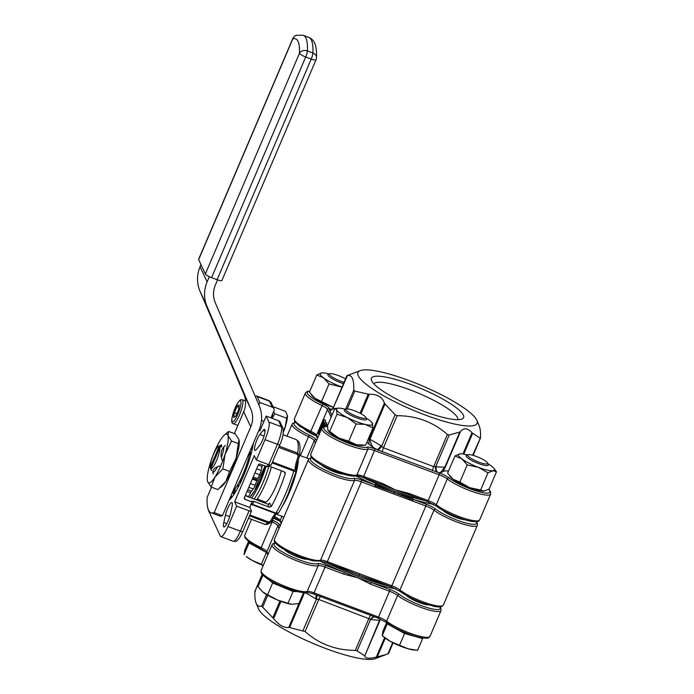 <?xml version="1.0" encoding="UTF-8"?>
<svg xmlns="http://www.w3.org/2000/svg" width="694" height="694" viewBox="0 0 694 694"><rect width="100%" height="100%" fill="white"/><g stroke="black" fill="none" stroke-linecap="round" stroke-linejoin="round"><path stroke-width="1.04" d="M229.055 500.253A37.658 8.016 -69.5 0 0 243.351 476.301A37.658 8.016 -69.5 0 0 253.397 443.18M281.356 470.749A24.55 5.222 110.5 0 1 276.195 485.739A24.55 5.222 110.5 0 1 264.553 502.213A24.55 5.222 110.5 0 1 263.781 501.441M464.876 519.745A13.559 2.715 -156.9 0 1 456.062 517.472A13.559 2.715 -156.9 0 1 442.911 510.376M343.07 474.089A13.559 2.715 -156.9 0 1 334.256 471.816A13.559 2.715 -156.9 0 1 321.105 464.72M257.058 439.536A9.039 1.926 -69.5 0 0 255.002 450.397A9.039 1.926 -69.5 0 0 256.502 449.382L259.747 445.322A9.039 1.926 -69.5 0 0 264.041 436.101A9.039 1.926 -69.5 0 0 264.588 429.404A9.039 1.926 -69.5 0 0 263.087 430.41L259.842 434.479A9.039 1.926 -69.5 0 0 257.058 439.536M227.589 508.633A9.039 1.926 -69.5 0 0 225.455 515.095L223.789 522.547A9.039 1.926 -69.5 0 0 223.858 526.946A9.039 1.926 -69.5 0 0 227.103 523.103A9.039 1.926 -69.5 0 0 230.269 514.419L231.943 506.967A9.039 1.926 -69.5 0 0 231.865 502.569A9.039 1.926 -69.5 0 0 227.589 508.633M251.306 503.87L275.856 513.092A45.188 9.612 -69.5 0 0 285.616 493.79A45.188 9.612 -69.5 0 0 293.788 471.044L296 471.79L296.06 471.018C295.835 468.181 296.911 463.479 299.288 456.921L299.53 456.01L297.804 453.121A45.188 9.612 -69.5 0 0 295.922 439.493C299.461 441.722 300.901 443.31 299.53 456.01L299.288 456.921L298.168 456.539L297.431 454.397L278.684 447.37M269.237 503.913A33.893 7.209 -69.5 0 0 269.749 503.115L271.319 506.499A45.188 9.612 -69.5 0 0 278.728 491.213A45.188 9.612 -69.5 0 0 285.208 473.924L284.245 471.833M285.208 473.924L285.139 472.64L284.332 471.868L269.168 466.186L266.817 466.03M245.216 495.672L267.893 504.174L269.55 503.549M376.764 582.674L378.672 580.895L340.485 566.582L340.077 567.44L358.998 575.1L358.425 576.454L376.764 582.674A72.297 14.496 23.1 0 0 388.545 585.875A72.297 14.496 23.1 0 1 326.215 562.513A72.297 14.496 23.1 0 0 339.349 568.655L358.425 576.454M375.706 483.423L374.526 486.772L412.713 501.085L413.008 499.984L394.201 492.566L394.773 491.213L413.121 497.442A72.297 14.496 23.1 0 0 424.902 500.634A72.297 14.496 -156.9 0 1 362.572 477.272A72.297 14.496 23.1 0 0 375.706 483.423L394.773 491.213M271.319 506.499L269.272 507.158L267.893 504.174M251.757 501.129L254.117 501.476L269.272 507.158M252.087 504.685L275.466 513.465L278.424 512.788M252 504.651L275.466 513.465C276.221 514.15 277.192 514.028 278.372 513.118L278.372 513.118C281.634 507.895 284.852 501.58 288.019 494.171L296 471.79M271.883 521.081L270.912 522.348L268.058 522.868L249.458 515.894M251.766 501.32L252.096 502.022L245.208 499.437A1.509 1.44 -24.9 0 1 244.409 497.563L258.298 464.989A1.509 1.44 -24.9 0 1 260.259 464.147L267.147 466.732L268.127 464.433M208.217 509.379A15.06 3.201 -69.5 0 0 208.478 510.532L220.336 536.098A15.06 3.201 -69.5 0 0 220.839 536.636A15.06 3.201 -69.5 0 0 227.97 526.52L240.376 531.17L249.059 510.81A3.01 0.607 -156.9 0 0 251.462 511.192A3.01 0.607 -156.9 0 0 251.445 511.044L249.779 507.453L252.096 502.022M272.291 407.161L269.506 401.167L257.11 396.526L259.886 402.511L272.291 407.161A3.01 2.88 -24.9 0 1 273.887 410.909L270.92 417.875M265.021 439.658L256.338 460.018L268.743 464.668A3.01 0.607 23.1 0 0 271.146 465.049L279.829 444.689A3.01 0.607 -156.9 0 1 277.427 444.307L265.021 439.658A15.06 3.201 -69.5 0 0 268.96 422.091L266.184 416.096L278.589 420.746A3.01 2.88 155.1 0 1 280.159 422.195L282.944 428.189C283.811 433.004 282.77 438.504 279.829 444.689A3.01 0.607 -156.9 0 0 279.812 444.542M316.082 435.806A13.559 2.715 -156.9 0 1 304.727 429.413M249.059 510.81L236.654 506.169L227.97 526.52M259.886 402.511L258.871 404.897M257.11 396.526A15.06 3.201 -69.5 0 0 256.607 395.988A15.06 3.201 -69.5 0 0 255.271 396.448M256.338 460.018L254.308 455.62L234.624 501.771L236.654 506.169M259.174 429.638L259.816 431.026L266.184 416.096M249.779 507.453L234.624 501.771M263.946 421.353L261.456 420.417M272.438 462.022L293.918 470.072L295.167 469.942A1.509 1.362 -6.9 0 1 296.06 471.018M249.857 514.948L268.613 521.975L270.677 520.986A14.305 3.045 110.5 0 1 275.969 513.629M271.979 520.864A1.509 0.555 -154.5 0 1 271.961 520.994L271.961 520.994A1.509 0.555 -154.5 0 1 270.677 520.986M377.284 581.858L358.998 575.1L378.152 581.711L377.284 581.858M359.579 573.738L358.998 575.1L326.709 562.661M339.349 568.655L339.756 567.787M375.298 484.473L394.201 492.566L374.934 485.713M393.619 493.928L394.201 492.566L412.826 498.544L413.112 499.324L426.246 504.252A10.54 2.117 -156.9 0 1 435.719 509.127A24.099 4.832 23.1 0 0 457.363 520.266A24.099 4.832 23.1 0 0 476.223 521.732M413.008 499.984L413.112 499.324A73.807 14.8 -156.9 0 0 433.438 504.304M413.121 497.442L412.826 498.544M210.776 468.71L211.566 470.601A13.559 2.88 110.5 0 1 211.184 470.159A13.559 2.88 110.5 0 1 211.167 470.116A13.559 2.88 110.5 0 1 210.967 469.326L210.187 467.426A12.05 2.568 -69.5 0 1 213.023 455.472A12.05 2.568 -69.5 0 1 218.619 446.216A12.05 2.568 -69.5 0 1 219.261 446.147L221.23 445.288A13.559 2.88 110.5 0 1 221.603 445.73A13.559 2.88 110.5 0 1 221.82 446.563L219.851 447.43L210.776 468.71A12.05 2.568 -69.5 0 0 216.502 460.625A12.05 2.568 -69.5 0 0 219.851 447.43M219.261 446.147L210.187 467.426M219.599 466.012C214.229 467.496 212.086 470.194 213.145 474.097M222.08 460.191C219.972 454.05 221.074 449.105 225.403 445.366M220.414 447.179L221.23 445.288M257.248 498.995L265.125 501.944A24.099 5.127 -69.5 0 0 266.106 501.909M266.106 466.342A30.883 6.567 110.5 0 1 262.002 478.14A30.883 6.567 110.5 0 1 251.601 498.066M268.934 466.099A30.874 6.567 110.5 0 1 264.483 479.068A30.874 6.567 110.5 0 1 254.073 498.995A30.874 6.567 -69.5 0 0 258.281 492.376A30.874 6.567 -69.5 0 0 268.934 466.099M256.563 499.923A30.883 6.567 -69.5 0 0 260.762 493.313A30.883 6.567 -69.5 0 0 271.415 467.027M262.471 464.98A4.52 0.963 -69.5 0 0 262.063 466.437L261.161 470.48A4.52 0.963 110.5 0 1 259.625 474.722L257.656 478.643L253.189 476.969M252.295 479.077L256.754 480.751L255.088 485.349A4.52 0.963 110.5 0 1 253.267 488.966L251.514 491.17A4.52 0.963 -69.5 0 0 250.595 492.688L248.617 496.609A4.52 0.963 110.5 0 1 248.469 496.895M251.002 448.792L252.529 448.003M252.252 449.287L250.638 449.651M247.932 460.616L249.328 460.096M248.868 461.545L247.758 461.198M243.299 473.508L244.401 473.785M243.811 475.208L243.056 474.08M233.817 494.553L232.611 491.925M237.79 484.629L238.84 485.939M232.863 491.317L234.26 493.876M238.198 487.162L237.53 485.071M212.902 472.475A14.947 3.184 -69.5 0 0 217.543 466.724M221.403 457.684A14.947 3.184 -69.5 0 0 223.78 447.031M228.578 431.425L224.257 435.121A26.06 5.543 110.5 0 1 227.944 435.442L228.578 431.425L235.344 433.958L238.97 439.571L238.328 443.596L231.562 441.054L227.944 435.442A26.06 5.543 110.5 0 1 225.082 454.171L231.562 441.054M238.328 443.596L236.107 458.309L229.627 471.417L222.861 468.884L225.082 454.171A26.06 5.543 110.5 0 1 214.888 477.186L222.861 468.884M229.627 471.417L225.914 481.315L217.942 489.617L211.176 487.075L214.888 477.186A26.06 5.543 110.5 0 1 207.558 481.463L211.176 487.075M207.324 480.317L207.558 481.463A26.06 5.543 110.5 0 1 207.324 480.317A26.06 5.543 110.5 0 1 210.412 462.733A26.06 5.543 110.5 0 1 220.605 439.718A26.06 5.543 110.5 0 1 224.257 435.121M239.187 440.586A26.06 5.543 110.5 0 1 239.204 440.725A26.06 5.543 110.5 0 1 236.107 458.309A26.06 5.543 110.5 0 1 225.914 481.315A26.06 5.543 110.5 0 1 222.262 485.913L220.597 487.405M225.637 350.67L234.329 370.986L225.637 350.67M211.514 487.205L207.159 497.407A75.308 16.023 -69.5 0 0 211.028 512.745L219.295 515.842A75.308 16.023 -69.5 0 0 222.47 515.685L259.018 429.994A33.139 31.69 155.1 0 0 259.148 405.548L215.296 302.74A24.099 23.049 -24.9 0 1 215.392 284.965L217.56 279.873M234.381 433.594L243.715 411.716A24.099 23.049 155.1 0 0 243.802 393.94L199.959 291.124A33.139 31.69 -24.9 0 1 200.08 266.678L207.124 281.859L209.328 276.689M200.08 266.678L200.974 264.588M207.124 281.859A33.139 31.69 155.1 0 0 206.994 306.306L199.959 291.124M243.802 393.94L250.846 409.122L206.994 306.306M250.846 409.122A24.099 23.049 -24.9 0 1 250.751 426.897L243.715 411.716M222.47 515.685L214.203 512.588L250.751 426.897M211.028 512.745A75.308 16.023 -69.5 0 0 214.203 512.588M211.583 277.643A6.02 1.206 -156.9 0 1 205.337 273.983L299.452 53.325A6.02 4.919 2.7 0 1 307.39 50.922L312.899 52.987A6.02 4.919 2.7 0 1 316.499 57.732C316.742 50.87 316.108 45.977 314.59 43.08C313.601 40.599 311.667 38.691 308.778 37.372A79.827 16.986 -69.5 0 1 311.441 40.183A79.827 16.986 -69.5 0 1 312.899 52.987A6.02 1.284 110.5 0 1 311.216 59.051L305.707 56.986L211.583 277.643L217.101 279.708L311.216 59.051A6.02 1.206 23.1 0 0 316.022 59.814A6.02 6.02 0 0 0 316.499 57.732M205.337 273.983L198.666 259.599A6.02 1.206 -156.9 0 1 198.631 259.296L292.755 38.638A6.02 1.206 23.1 0 0 292.781 38.942A6.02 5.804 -108.3 0 1 296.407 35.281A6.02 6.02 0 0 0 292.755 38.638M316.022 59.814L221.898 280.471A6.02 1.206 -156.9 0 1 217.101 279.708M250.308 450.415A27.109 5.769 110.5 0 1 243.134 473.907A27.109 5.769 110.5 0 1 232.993 491.022M345.517 378.915A10.844 2.177 23.1 0 0 334.794 374.361A10.844 2.177 23.1 0 0 329.902 373.78A10.844 2.177 23.1 0 0 333.094 377.562A10.844 2.177 23.1 0 0 344.077 382.307M343.504 383.652A12.05 2.42 -156.9 0 1 327.941 374.708A12.05 2.42 -156.9 0 1 328.375 374.352L329.902 373.78M248.452 541.563L244.774 550.203L244.045 554.714L249.077 542.925L266.401 552.519L261.369 564.309L252.295 560.483L246.249 556.536A19.172 3.843 -156.9 0 0 252.295 560.483A19.172 3.843 -156.9 0 0 263.243 565.549M249.198 542.127L249.077 542.925M263.347 565.298L261.369 564.309M333.406 407.378L314.903 398.243L309.446 392.188L316.785 374.986L323.586 377.883L329.034 383.938L342.012 387.131M321.695 401.149L329.034 383.938M321.877 372.878L316.785 374.986M333.363 407.413A19.579 3.93 -156.9 0 1 331.402 406.684A19.579 3.93 -156.9 0 1 314.903 398.243A19.579 3.93 -156.9 0 1 312.144 395.788L311.302 394.756M342.047 387.052A19.579 3.93 -156.9 0 1 340.086 386.324A19.579 3.93 -156.9 0 1 323.586 377.883A19.579 3.93 -156.9 0 1 321.712 372.895A19.579 3.93 -156.9 0 1 321.921 372.869A19.579 3.93 -156.9 0 1 329.286 374.005M482.365 463.306A10.844 2.177 23.1 0 0 487.604 463.072A10.844 2.177 23.1 0 0 472.978 455.325A10.844 2.177 23.1 0 0 468.077 454.735A10.844 2.177 23.1 0 0 471.321 458.552A10.844 2.177 23.1 0 0 482.365 463.306M487.604 463.072L488.246 464.572A12.05 2.42 -156.9 0 1 488.29 465.127A12.05 2.42 -156.9 0 1 482.425 464.833A12.05 2.42 -156.9 0 1 471.07 460.087A12.05 2.42 -156.9 0 1 466.125 455.672A12.05 2.42 -156.9 0 1 466.55 455.316L468.077 454.735M387.382 623.091L387.252 623.889L404.576 633.483L399.553 645.273L390.47 641.447L382.221 635.678L382.949 631.167L386.636 622.527M387.252 623.889L382.221 635.678L384.433 637.5A19.172 3.843 -156.9 0 0 390.47 641.447A19.172 3.843 -156.9 0 0 408.159 648.786L399.553 645.273M404.576 633.483L422.629 638.567L417.606 650.347L408.159 648.786A19.172 3.843 -156.9 0 0 413.598 649.94L415.003 650.105M422.629 638.567L422.724 637.96M347.017 411.169A10.844 2.177 23.1 0 0 358.867 417.129A10.844 2.177 23.1 0 0 365.799 417.415A10.844 2.177 23.1 0 0 364.706 416.148A10.844 2.177 23.1 0 0 354.877 410.917A10.844 2.177 23.1 0 0 346.271 409.087A10.844 2.177 23.1 0 0 347.017 411.169M365.799 417.415L366.441 418.916A12.05 2.42 -156.9 0 1 366.484 419.471A12.05 2.42 -156.9 0 1 357.627 418.213A12.05 2.42 -156.9 0 1 345.577 411.984A12.05 2.42 -156.9 0 1 344.319 410.024A12.05 2.42 -156.9 0 1 344.745 409.668L346.271 409.087M262.922 575.205L258.047 586.638L262.419 591.678L267.632 594.775L272.655 582.995L293.085 591.462L288.053 603.251L277.427 599.989L267.632 594.775M303.599 592.555L298.897 603.58L291.914 604.301A19.172 3.843 -156.9 0 1 291.792 604.292A19.172 3.843 -156.9 0 1 277.427 599.989A19.172 3.843 -156.9 0 1 262.627 591.843L262.419 591.678M268.352 579.343L272.655 582.995M293.085 591.462L297.258 591.592M291.792 604.292L288.053 603.251M496.488 471.807L493.781 468.198A19.579 3.93 -156.9 0 1 492.905 470.74L496.488 471.807L489.149 489.01L484.013 491.118A19.579 3.93 -156.9 0 1 484.004 491.118A19.579 3.93 -156.9 0 1 469.586 487.648L459.879 482.104L467.218 464.902L478.27 467.288L487.977 472.831L492.905 470.74A19.579 3.93 -156.9 0 1 478.27 467.288A19.579 3.93 -156.9 0 1 461.762 458.847L467.218 464.902M484.221 491.1L480.638 490.033L487.977 472.831M480.638 490.033L469.586 487.648A19.579 3.93 -156.9 0 1 453.078 479.207L447.621 473.152L454.96 455.949L461.762 458.847A19.579 3.93 -156.9 0 1 459.888 453.859L454.96 455.949M459.879 482.104L453.078 479.207A19.579 3.93 -156.9 0 1 450.328 476.752L449.478 475.711M460.105 453.833L459.888 453.859A19.579 3.93 -156.9 0 1 460.105 453.833A19.579 3.93 -156.9 0 1 467.461 454.969M487.865 463.67A19.579 3.93 -156.9 0 1 491.031 465.752A19.579 3.93 -156.9 0 1 493.781 468.198M348.744 441.193L338.542 437.897A19.579 3.93 -156.9 0 0 356.516 444.759L365.634 445.175L362.199 445.47A19.579 3.93 -156.9 0 1 356.516 444.759L348.744 441.193L356.083 423.991L365.2 424.407L372.982 427.972L372.105 422.715M365.634 445.175L372.982 427.972M328.392 430.939A19.579 3.93 -156.9 0 0 328.522 431.104A19.579 3.93 -156.9 0 0 338.542 437.897L329.676 431.442L337.024 414.24L347.226 417.536L356.083 423.991M329.676 431.442L327.924 430.141L327.516 425.682L334.855 408.48L336.607 409.781L337.024 414.24M328.522 431.104L327.924 430.141M366.059 418.022A19.579 3.93 -156.9 0 1 371.975 422.551A19.579 3.93 -156.9 0 1 372.565 423.514A19.579 3.93 -156.9 0 1 365.2 424.407A19.579 3.93 -156.9 0 1 347.226 417.536A19.579 3.93 -156.9 0 1 336.607 409.781A19.579 3.93 -156.9 0 1 338.299 408.185L334.855 408.48M338.299 408.185A19.579 3.93 -156.9 0 1 343.981 408.896A19.579 3.93 -156.9 0 1 345.655 409.321M283.421 431.833A6.194 1.319 -69.5 0 0 285.598 425.639M238.484 409.842L239.144 405.001L237.096 406.415L234.39 412.678L233.731 417.519L235.787 416.105L238.484 409.842M236.862 413.607L234.39 412.678M238.857 407.074L237.096 406.415M272.95 413.095A15.06 3.201 110.5 0 1 271.866 418.23A15.06 3.201 110.5 0 0 272.95 413.095M273.349 407.508L273.696 406.918L285.564 411.36L287.385 415.454A15.06 3.201 110.5 0 1 287.394 415.463A15.06 3.201 110.5 0 1 285.208 426.827L283.447 430.922M287.359 415.264L286.7 418.23L274.824 413.78L273.583 411.611M286.7 418.23L285.208 426.827A15.06 3.201 110.5 0 1 283.438 431.573M272.152 418.335L274.824 413.78M255.453 591.288L254.906 591.548C254.689 596.944 255.149 600.943 256.268 603.554L258.567 608.95A64.768 12.986 23.1 0 0 258.662 609.176A64.768 12.986 23.1 0 0 313.202 643.485A64.768 12.986 23.1 0 0 375.185 658.701L388.44 653.627M385.265 638.159L377.276 656.888L386.957 654.251M377.276 656.888L376.313 657.088C369.104 658.866 365.252 658.485 364.775 655.951L379.497 620.375L379.661 618.796M304.562 592.546L289.615 627.576L305.074 631.549C319.136 644.041 335.879 650.313 355.311 650.373L357.15 650.877L364.454 655.63M289.615 627.576L288.747 627.463C283.803 627.957 278.762 625.008 273.627 618.606L272.82 617.738L279.96 600.995M256.268 603.554C257.474 605.957 259.27 606.816 261.655 606.114L272.82 617.738M374.977 617.009A4.52 3.739 -84.4 0 0 374.934 617.001L374.934 617.001A4.52 3.739 -84.4 0 0 371.169 619.551L318.772 599.442L316.421 599.156L304.978 592.511M315.51 594.706A4.52 2.377 -59.6 0 1 315.57 598.714M395.754 588.85A72.297 14.496 -156.9 0 1 371.09 582.44A72.297 14.496 -156.9 0 1 357.844 577.807A72.297 14.496 -156.9 0 1 344.224 572.376A72.297 14.496 -156.9 0 1 319.951 560.986M306.713 559.329A13.559 2.715 -156.9 0 1 295.167 555.963A13.559 2.715 -156.9 0 1 284.748 549.96M428.519 604.977A13.559 2.715 -156.9 0 1 416.973 601.611A13.559 2.715 -156.9 0 1 406.554 595.608M279.725 521.038A13.559 2.715 -156.9 0 1 273.471 518.08M439.866 606.964A24.099 4.832 23.1 0 1 440.091 607.38A24.099 4.832 23.1 0 1 425.752 607.155A24.099 4.832 23.1 0 1 399.362 594.359A10.54 2.117 -156.9 0 0 389.889 589.484L371.09 582.44L370.691 584.201L357.844 577.807L343.834 574.129L344.224 572.376L325.425 565.324A10.54 2.117 -156.9 0 0 317.444 563.658A24.099 4.832 23.1 0 1 288.886 555.417A24.099 4.832 23.1 0 1 275.457 543.142M313.393 593.873L315.735 594.784M315.544 594.715L377.736 617.99L386.862 622.7C394.036 628.4 411.698 636.077 421.449 637.751C430.584 638.905 428.372 637.387 430.011 636.303A25.609 5.136 23.1 0 1 412.184 633.978A25.609 5.136 23.1 0 1 386.61 621.208A1.509 1.162 127.6 0 0 386.862 622.7M343.834 574.129L325.035 567.085L314.035 592.876L378.499 617.035L377.779 618.042L375.046 617.027A4.52 3.808 -74.9 0 1 375.09 617.035L375.515 617.192M315.805 594.819A4.52 2.455 -65.9 0 1 316.421 599.156L303.018 630.586M374.934 617.001L375.046 617.027A4.52 3.808 -74.9 0 0 370.553 619.447L357.15 650.877M371.62 380.737A50.142 10.054 -156.9 0 1 371.542 380.564A50.142 10.054 -156.9 0 1 411.62 384.736A50.142 10.054 -156.9 0 1 463.375 415.125A50.142 10.054 -156.9 0 1 461.831 419.081A50.142 10.054 -156.9 0 1 413.85 407.3A50.142 10.054 -156.9 0 1 371.62 380.737M457.806 419.662A45.622 9.152 23.1 0 0 457.502 417.649A45.622 9.152 23.1 0 0 415.316 391.91A45.622 9.152 23.1 0 0 373.91 383.877M476.752 420.139A64.768 12.986 -156.9 0 1 476.847 420.356A64.768 12.986 -156.9 0 1 425.084 414.969A64.768 12.986 -156.9 0 1 358.234 375.723A64.768 12.986 -156.9 0 1 360.229 370.613A64.768 12.986 -156.9 0 1 422.212 385.821A64.768 12.986 -156.9 0 1 476.752 420.139M360.047 413.225L368.202 394.123L354.799 391.112L353.732 390.245C353.94 384.849 353.489 380.85 352.37 378.239C351.164 375.836 349.368 374.986 346.974 375.68L360.229 370.613M368.202 394.123L369.321 394.261C377.267 394.053 382.307 397.011 384.441 403.127L384.997 403.969L369.963 439.224C370.639 443.353 371.854 446.173 373.606 447.682L368.826 443.952A27.109 5.439 23.1 0 0 366.866 442.304M448.506 471.079A27.109 5.439 23.1 0 0 442.954 471.738L440.343 472.692L444.802 467.27L459.836 432.015L449.226 435.008L447.378 434.513C433.325 422.03 416.582 415.749 397.15 415.689L395.094 414.726L384.997 403.969M459.836 432.015L460.469 431.616C463.757 427.539 467.6 427.92 472.007 432.752L472.657 433.273L463.766 454.119M479.146 425.76C480.274 428.363 480.725 432.362 480.508 437.767L479.97 438.027L472.657 433.273M480.508 437.767L472.631 455.229M346.896 375.697L333.285 407.794L347.521 375.419M333.302 407.552C332.287 409.044 331.524 409.66 331.029 409.425L331.021 409.417A4.52 3.635 87 0 1 331.029 409.425A4.52 3.739 95.6 0 1 331.021 409.417L331.021 409.417A4.52 3.739 95.6 0 1 329.719 408.992L331.827 409.2M327.507 426.584A24.099 4.832 23.1 0 0 336.191 437.767A24.099 4.832 23.1 0 0 367.117 447.205A10.54 2.117 -156.9 0 1 375.098 448.871L376.599 449.434A4.52 2.377 120.4 0 0 380.867 445.617L383.452 447.795L433.689 466.62L444.802 467.27A3.01 0.607 -156.9 0 0 445.27 467.236L442.954 471.738M440.343 472.692L438.053 472.467A4.52 3.739 95.6 0 1 436.474 466.455M381.856 484.473A72.297 14.496 23.1 0 0 383.157 485.019A72.297 14.496 23.1 0 0 395.354 489.86A72.297 14.496 23.1 0 0 407.135 494.015A72.297 14.496 23.1 0 0 408.601 494.492L409.365 493.529L428.163 500.582L439.163 474.791L374.699 450.632A9.039 1.813 23.1 0 0 367.863 449.2A25.609 5.136 -156.9 0 1 343.278 443.076A25.609 5.136 -156.9 0 1 321.903 429.586A25.609 5.136 -156.9 0 1 321.773 428.319L310.773 454.11A25.609 5.136 23.1 0 0 310.903 455.368A25.609 5.136 23.1 0 0 332.279 468.858A25.609 5.136 23.1 0 0 356.863 474.991L367.863 449.2A1.509 1.44 -108.6 0 0 367.117 447.205M325.477 420.2L324.098 419.679L322.814 424.91L321.044 427.73L320.081 431.009C319.188 433.065 318.546 433.932 318.164 433.611L321.851 422.733C322.892 420.33 323.647 419.306 324.098 419.679L325.477 420.2L325.33 422.16M320.741 430.748L321.816 428.12C323.257 424.476 324.41 422.507 325.278 422.23L326.657 422.741L326.501 424.494M325.208 426.437L326.102 424.346L327.481 424.867L327.178 426.454M363.066 477.42L381.787 484.473L382.507 483.466L395.354 489.86L409.365 493.529M439.562 473.03A10.54 2.117 -156.9 0 1 449.027 477.906A1.509 1.162 -52.4 0 0 447.283 478.973L436.283 504.755A25.609 5.136 23.1 0 0 461.848 517.524A25.609 5.136 23.1 0 0 479.684 519.849L490.684 494.059A25.609 5.136 -156.9 0 1 472.848 491.734A25.609 5.136 -156.9 0 1 447.283 478.973A9.039 1.813 23.1 0 0 439.163 474.791L439.562 473.03L377.363 449.781A4.52 2.282 126.5 0 0 381.683 446.155L395.094 414.726M331.932 415.333L329.711 410.544L329.52 408.558A1.509 1.44 155.1 0 0 327.559 409.399A9.039 1.813 23.1 0 0 321.816 405.452A25.609 5.136 -156.9 0 1 305.525 394.27A25.609 5.136 -156.9 0 1 305.403 393.004L294.403 418.794A25.609 5.136 23.1 0 0 294.525 420.061A25.609 5.136 23.1 0 0 310.817 431.243L322.814 403.951A10.54 2.117 -156.9 0 1 329.52 408.558M383.157 485.019L362.988 477.429L363.699 476.422L382.507 483.466M437.333 472.258A4.52 3.635 87 0 1 435.815 466.437L449.226 435.008M331.029 409.425A4.52 3.635 87 0 1 329.633 409.148M326.102 424.346L327.681 425.275M326.301 424.763L325.59 426.42M326.657 422.741L325.278 422.23L324.289 426.567M323.907 426.654L324.627 423.566L322.537 427.322M320.081 431.009L320.55 431.182M319.656 434.253L318.164 433.611M320.567 427.964L318.763 432.197L319.873 430.627L320.507 427.903M323.499 421.093L322.042 423.149L321.175 426.567L322.623 424.502L323.421 421.006M321.044 427.73L321.851 428.033M320.186 429.829L319.448 429.551M323.014 423.514L322.042 423.149M368.826 443.952L369.243 438.738L384.441 403.127M265.065 465.952L258.454 480.3L252.694 478.14M258.454 480.3L254.655 490.849L250.378 496.453A26.06 5.543 110.5 0 0 254.655 490.849A26.06 5.543 110.5 0 0 264.666 467.366A26.06 5.543 110.5 0 0 265.073 465.96M311.814 457.91A24.099 4.832 23.1 0 0 335.558 474.618A24.099 4.832 23.1 0 0 353.801 478.426A1.509 1.44 71.4 0 1 354.547 480.421A25.609 5.136 -156.9 0 1 335.159 476.37A25.609 5.136 -156.9 0 1 308.457 459.532L274.416 539.342A25.609 5.136 23.1 0 0 301.118 556.18A25.609 5.136 23.1 0 0 320.507 560.223A1.509 1.44 71.4 0 1 319.656 561.021L326.579 562.617M443.327 605.09L477.368 525.28A25.609 5.136 -156.9 0 1 456.964 522.027A25.609 5.136 -156.9 0 1 433.967 510.185L399.926 589.995A25.609 5.136 23.1 0 0 422.924 601.828A25.609 5.136 23.1 0 0 443.327 605.09L441.375 606.695L438.53 606.99L434.782 606.539L422.212 602.843C412.965 599.295 405.626 595.513 400.178 591.488A1.509 1.162 -52.4 0 1 399.926 589.995A9.039 1.813 -156.9 0 0 391.815 585.814L425.856 506.004L412.713 501.085M298.333 459.584A31.629 6.732 110.5 0 1 289.467 492.263A31.629 6.732 110.5 0 1 282.18 506.481M229.671 516.674L225.455 515.095M293.918 470.072L293.788 471.044L272.057 462.898M269.558 464.937A45.188 9.612 110.5 0 1 269.168 466.186M257.995 500.461A35.394 7.53 110.5 0 1 258.168 499.342M374.526 486.772L361.383 481.844L327.342 561.654L340.485 566.582M378.672 580.895L391.815 585.814L391.095 586.829L377.909 581.85M248.469 518.218L264.206 524.117A45.188 9.612 -69.5 0 0 268.058 522.868L268.613 521.975M254.117 501.476A45.188 9.612 110.5 0 1 252.425 504.312L250.595 504.208M279.205 446.155L297.804 453.121L297.431 454.397M264.058 436.058L259.842 434.479M271.085 402.615L269.003 400.638A15.06 3.201 -69.5 0 1 269.506 401.167A3.01 2.88 -24.9 0 1 271.085 402.615L273.861 408.61M268.743 464.668L277.427 444.307A15.06 3.201 -69.5 0 0 281.365 426.741L278.589 420.746M315.44 443.18L314.252 440.612L306.809 458.057M281.964 516.301L280.211 520.422L281.4 522.99M300.407 455.654L308.5 436.673A25.609 5.136 -156.9 0 1 292.087 424.225L286.995 436.153M295.444 422.594A24.099 4.832 23.1 0 0 309.498 435.173A10.54 2.117 -156.9 0 1 316.204 439.77L316.559 440.543M339.834 567.553L326.631 562.669L327.342 561.654A9.039 1.813 -156.9 0 0 320.507 560.223L354.547 480.421A9.039 1.813 23.1 0 1 361.383 481.844L361.782 480.092L374.916 485.011A73.807 14.8 -156.9 0 1 355.796 475.85M353.801 478.426A10.54 2.117 -156.9 0 1 361.782 480.092M435.719 509.127A1.509 1.162 -52.4 0 0 433.967 510.185A9.039 1.813 23.1 0 0 425.856 506.004L426.246 504.252M316.204 439.77A1.509 1.44 155.1 0 0 314.252 440.612A9.039 1.813 23.1 0 0 308.5 436.673L309.498 435.173M274.303 517.689L274.46 516.475A9.039 1.813 -156.9 0 1 280.211 520.422A1.509 1.44 155.1 0 0 280.22 521.576L281.148 523.571M268.96 422.091L281.365 426.741A3.01 2.88 -24.9 0 1 282.944 428.189M259.964 500.01A33.893 7.209 -69.5 0 0 259.808 501.146M233.236 541.285A15.06 3.201 -69.5 0 0 240.376 531.17A3.01 0.607 -156.9 0 0 242.779 531.552C239.361 538.908 238.693 539.047 237.027 540.609C236.697 541.303 235.439 541.528 233.236 541.285L220.839 536.636M242.761 531.404A3.01 0.607 -156.9 0 1 242.779 531.552L251.462 511.192M244.375 497.65L245.208 499.437M265.056 431.156L263.087 430.41M226.799 523.675L223.789 522.547M295.167 469.942A14.305 3.045 110.5 0 1 298.168 456.539M400.516 591.644A1.509 1.162 -52.4 0 1 400.178 591.488L391.095 586.829L377.874 581.867M235.847 491.343A3.617 1.596 26.7 0 1 234.772 489.678L233.973 490.033M241.252 478.088L239.387 481.783M244.913 469.5L246.474 465.171M249.059 456.47L249.918 452.67M234.772 489.678L235.63 487.96M256.676 468.797L261.161 470.48M262.063 466.437L258.289 465.023M259.625 474.722L254.906 472.952M250.369 483.579L255.088 485.349M247.741 489.756L251.514 491.17M253.267 488.966L248.79 487.292M245.338 495.377L248.617 496.609M250.595 492.688L247.055 491.361M249.953 453.72A3.617 3.149 -2.3 0 1 251.558 452.193M250.89 454.752L249.788 454.457M246.084 466.941A3.617 1.935 12.6 0 1 247.264 466.264M246.309 468.901A3.617 1.596 -153.3 0 1 245.771 467.782M240.523 480.101L241.547 480.361M230.972 495.742A3.617 2.958 38.6 0 0 232.143 496.878M240.393 482.816A3.617 2.958 -141.4 0 1 240.159 480.821M234.719 493.174A3.617 3.531 -84 0 1 234.442 490.077M308.778 37.372L303.261 35.299A79.827 16.986 110.5 0 1 305.933 38.118A79.827 16.986 110.5 0 1 307.39 50.922A6.02 1.284 -69.5 0 1 305.707 56.986A6.02 1.206 23.1 0 1 299.452 53.325A73.807 15.702 -69.5 0 0 298.099 41.484A73.807 15.702 -69.5 0 0 292.781 38.942L198.666 259.599M235.379 419.089A11.295 2.403 -69.5 0 0 240.87 404.099A11.295 2.403 -69.5 0 0 237.495 403.431A11.295 2.403 -69.5 0 0 232.004 418.421A11.295 2.403 -69.5 0 0 235.379 419.089M245.52 400.993L242.31 399.787A12.804 2.724 110.5 0 1 241.946 407.872A12.804 2.724 110.5 0 1 236.619 420.651A12.804 2.724 110.5 0 1 233.323 423.765L237.851 425.465M387.894 653.887L392.7 642.627M364.775 655.951L379.974 620.341A3.01 0.607 23.1 0 1 379.497 620.375L371.169 619.551M267.719 595.261L262.722 606.981M320.55 596.519A4.52 0.963 -69.5 0 0 318.772 599.442L305.074 631.549M355.311 650.373L369 618.267A4.52 0.963 -69.5 0 1 370.787 615.344M262.202 574.432L254.906 591.548M261.655 606.114L266.574 594.585M260.987 548.911L249.606 542.43L244.869 537.668L244.73 535.248A25.609 5.136 23.1 0 0 244.852 536.514A25.609 5.136 23.1 0 0 261.144 547.696L272.143 521.905A25.609 5.136 -156.9 0 1 271.58 521.636M261.1 570.563A25.609 5.136 23.1 0 0 261.23 571.83A25.609 5.136 23.1 0 0 282.614 585.32A25.609 5.136 23.1 0 0 307.19 591.444L318.19 565.653A25.609 5.136 -156.9 0 1 291.046 558.401A25.609 5.136 -156.9 0 1 272.1 544.773L261.1 570.563L261.239 572.975C263.841 577.026 270.764 581.494 282.007 586.369L296.312 591.357C302.133 592.65 305.481 592.945 306.34 592.234L313.263 593.83M440.152 606.938L440.881 608.1L441.011 610.512A25.609 5.136 -156.9 0 1 423.184 608.187A25.609 5.136 -156.9 0 1 397.61 595.426L386.61 621.208A9.039 1.813 -156.9 0 0 378.499 617.035L389.499 591.245L370.691 584.201M272.421 520.058A24.099 4.832 23.1 0 0 273.141 520.405A10.54 2.117 -156.9 0 1 279.847 525.011L280.203 525.783M399.362 594.359A1.509 1.162 127.6 0 0 397.61 595.426A9.039 1.813 23.1 0 0 389.499 591.245L389.889 589.484M325.425 565.324L325.035 567.085A9.039 1.813 23.1 0 0 318.19 565.653A1.509 1.44 -108.6 0 0 317.444 563.658M306.34 592.234A1.509 1.44 71.4 0 0 307.19 591.444A9.039 1.813 -156.9 0 1 314.035 592.876L313.315 593.882L315.987 594.888M279.083 528.412L277.895 525.852L266.895 551.643L268.084 554.202M279.847 525.011A1.509 1.44 -24.9 0 0 277.895 525.852A9.039 1.813 23.1 0 0 272.143 521.905L273.141 520.405M266.904 552.797L260.909 548.911L261.144 547.696A9.039 1.813 -156.9 0 1 266.895 551.643A1.509 1.44 155.1 0 0 266.904 552.788L267.832 554.792M288.747 627.463L303.642 592.555M280.975 601.377L273.627 618.606M376.313 657.088L384.606 637.647M354.799 391.112L347.182 408.957M369.243 438.738A3.01 0.607 -156.9 0 0 369.963 439.224L380.867 445.617M377.363 449.781L373.606 447.682M432.457 470.749A4.52 0.963 110.5 0 1 433.689 466.62L447.378 434.513M397.15 415.689L383.452 447.795A4.52 0.963 110.5 0 0 382.229 451.924M345.603 409.304L353.732 390.245M329.711 410.544A4.52 4.32 -24.9 0 0 333.285 407.794L334.256 409.894M309.845 391.26A24.099 4.832 23.1 0 0 322.814 403.951M449.027 477.906A24.099 4.832 23.1 0 0 475.425 490.701A24.099 4.832 23.1 0 0 489.764 490.918A24.099 4.832 23.1 0 0 488.602 489.348M407.135 494.015L427.452 501.589L436.535 506.247A1.509 1.162 127.6 0 1 436.283 504.755A9.039 1.813 -156.9 0 0 428.163 500.582L427.452 501.589L408.723 494.536M294.403 418.794L294.542 421.206L299.279 425.977L310.582 432.457L310.817 431.243A9.039 1.813 -156.9 0 1 316.559 435.19L317.748 437.749M331.159 417.155L327.559 409.399L322.285 421.761M321.443 423.739L316.559 435.19A1.509 1.44 155.1 0 0 316.577 436.335C315.128 435.433 318.693 436.847 310.582 432.457L310.652 432.457M362.936 477.377L362.988 477.429C354.07 474.575 357.679 476.214 356.013 475.78A1.509 1.44 -108.6 0 0 356.863 474.991A9.039 1.813 -156.9 0 1 363.699 476.422L375.098 448.871M460.469 431.616L445.27 467.236M462.941 453.989L472.007 432.752M369.321 394.261L361.01 413.737M477.368 525.28L477.559 524.057L476.509 521.706M274.416 539.342C274.72 541.251 271.805 541.337 282.102 548.39L300.407 557.195L313.037 560.899L319.656 561.021M283.933 517.039L276.221 514.15M276.828 513.681C275.718 514.289 274.095 516.726 271.961 520.994L270.903 522.348C268.031 524.378 265.793 524.968 264.206 524.117M283.022 434.661L295.922 439.493M308.908 458.838L299.617 455.359M269.003 400.638L256.607 395.988M280.22 521.576C278.771 520.674 282.337 522.079 274.225 517.689L273.809 517.49M295.262 422.368L292.842 423.236L292.087 424.225M311.641 457.684L309.212 458.552L308.457 459.532M218.619 446.216L221.568 444.793M230.616 496.6L231.631 497.52M303.261 35.299L296.407 35.281M242.31 399.787C240.905 400.126 241.347 398.035 237.591 403.153L232.074 417.606C231.354 421.475 231.77 423.522 233.323 423.765M262.15 574.372L254.958 591.236M393.116 642.844L388.519 653.618M441.011 610.512L430.011 636.303M251.506 519.355L244.73 535.248M275.284 542.916L272.863 543.775L272.1 544.773M476.847 420.356L479.259 426.003M473.082 455.359L480.456 438.07M473.724 455.542L473.265 454.943M490.684 494.059L490.545 491.647L488.723 489.27M356.013 475.78C355.154 476.483 351.806 476.197 345.985 474.904L331.68 469.916C320.437 465.041 313.514 460.573 310.912 456.522L310.773 454.11M309.906 391.104L307.329 391.407L305.403 393.004M327.507 426.472L323.716 426.706L321.773 428.319M317.505 438.339L316.577 436.335M436.535 506.247C443.709 511.946 461.371 519.624 471.113 521.298C480.257 522.452 478.045 520.934 479.684 519.849"/></g></svg>
